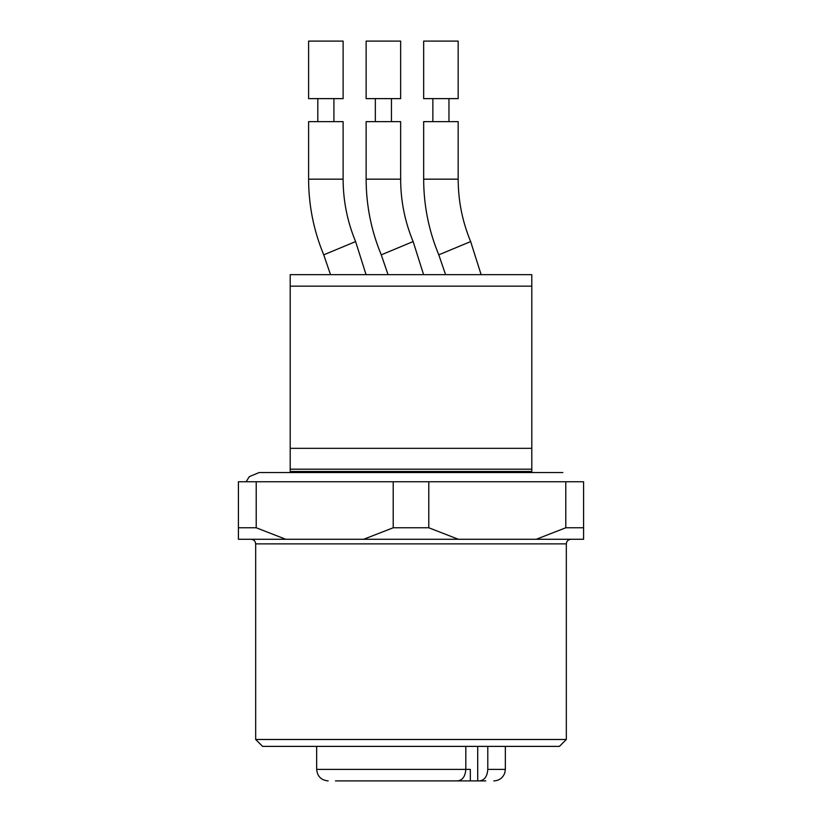 <?xml version="1.0" encoding="UTF-8"?>
<svg xmlns="http://www.w3.org/2000/svg" width="822" height="822" viewBox="0 0 822 822"><rect width="100%" height="100%" fill="white"/><g stroke="black" fill="none" stroke-linecap="round" stroke-linejoin="round"><path stroke-width="1.23" d="M531.803 286.169L290.197 286.169L290.197 274.661L531.803 274.661L531.803 472.558M565.783 527.775L583.579 527.775L583.579 539.283L536.201 539.283L565.783 527.775L565.783 481.754L583.579 481.754L583.579 527.775M393.204 527.775L363.622 539.283L458.378 539.283L428.796 527.775L393.204 527.775L393.204 481.754L428.796 481.754L428.796 527.775M238.421 527.775L238.421 539.283L285.799 539.283L256.217 527.775L238.421 527.775L238.421 481.754L256.217 481.754L256.217 527.775M536.201 539.283L458.378 539.283M363.622 539.283L285.799 539.283M393.204 481.754L256.217 481.754M565.783 481.754L428.796 481.754M566.327 739.481L255.673 739.481L262.578 746.386L559.422 746.386L566.327 739.481L566.327 543.887C566.594 541.092 568.125 539.561 570.93 539.283M445.175 780.9L451.617 780.9M455.748 780.9L470.328 780.9L470.328 769.392L465.817 769.392L465.817 746.386M316.655 746.386L316.655 769.392L465.817 769.392C465.293 776.43 462.539 780.273 457.556 780.9L335.448 780.9M485.781 780.9L470.328 780.9M487.785 746.386L487.785 769.392C487.271 776.42 484.518 780.253 479.524 780.9M325.861 41.1L308.599 41.1L308.599 98.63L343.113 98.63L343.113 41.1L325.861 41.1M366.129 98.63L400.643 98.63L400.643 41.1L366.129 41.1L366.129 98.63L366.129 41.1M333.917 121.635L333.917 98.63M391.436 121.635L391.436 98.63M325.861 121.635L343.113 121.635L343.113 179.165L308.599 179.165L308.599 121.635L325.861 121.635M383.391 121.635L400.643 121.635L400.643 179.165L366.129 179.165L366.129 121.635L383.391 121.635M290.197 286.169L290.197 472.558M290.197 448.329L531.803 448.329M440.911 121.635L458.173 121.635L458.173 179.165L423.659 179.165L423.659 121.635L440.911 121.635M448.966 121.635L448.966 98.63M440.911 98.63L423.659 98.63L423.659 41.1L458.173 41.1L458.173 98.63L440.911 98.63M255.673 739.481L255.673 543.887L566.327 543.887M505.345 746.386L505.345 769.392L487.785 769.392M477.716 780.9L477.716 746.386M343.113 179.165C343.164 200.784 347.316 221.58 355.597 241.565L323.734 254.841C313.696 230.612 308.651 205.387 308.599 179.165M423.597 274.661L413.127 241.565C404.845 221.58 400.684 200.784 400.643 179.165C400.684 200.784 404.845 221.58 413.127 241.565L381.264 254.841C371.225 230.612 366.18 205.387 366.129 179.165M290.197 471.489L531.803 471.489M290.197 469.187L531.803 469.187M481.127 274.661L470.646 241.565L438.794 254.841L445.586 274.661M255.673 543.887C255.426 541.123 253.895 539.581 251.07 539.283M316.655 769.392C317.333 776.379 321.176 780.222 328.163 780.9M505.345 769.392L504.811 772.865C502.9 777.92 499.242 780.602 493.837 780.9M317.806 121.635L317.806 98.63M375.335 121.635L375.335 98.63M388.046 274.599L381.264 254.841M323.734 254.841L330.526 274.661M355.597 241.565L366.067 274.661M246.107 481.754L249.323 476.647L259.125 472.558L562.875 472.558M413.127 241.565C404.845 221.58 400.684 200.784 400.643 179.165M438.794 254.841C428.755 230.612 423.71 205.387 423.659 179.165M470.646 241.565C462.375 221.58 458.214 200.784 458.173 179.165M432.865 121.635L432.865 98.63"/></g></svg>
